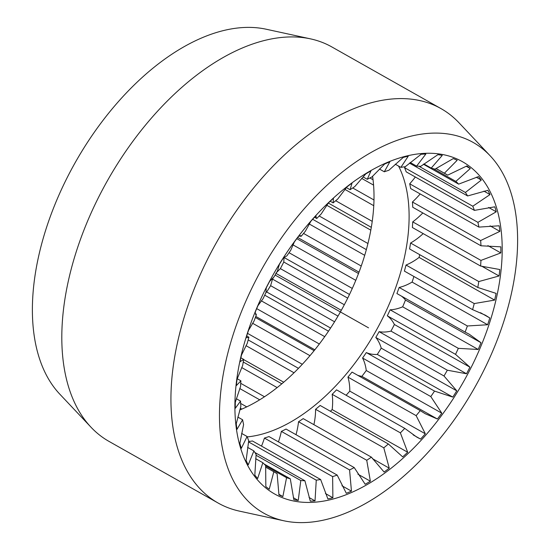 <?xml version="1.0" encoding="UTF-8"?>
<svg xmlns="http://www.w3.org/2000/svg" width="550" height="550" viewBox="0 0 550 550"><rect width="100%" height="100%" fill="white"/><g stroke="black" fill="none" stroke-linecap="round" stroke-linejoin="round"><path stroke-width="0.82" d="M239.752 409.984A166.485 95.253 119.5 0 0 372.584 176.227M247.239 436.899A166.485 95.253 119.5 0 0 376.152 330.557A166.485 95.253 119.5 0 0 398.551 166.059M373.574 185.116L361.659 178.393M373.051 179.747L369.875 177.959M373.752 205.693L344.912 189.399M373.973 199.973L352.701 187.962M371.298 227.329L328.329 203.053M372.219 221.354L335.692 200.722M366.341 249.624L312.634 219.285M367.929 243.512L319.192 215.985M359.019 272.147L297.674 237.497M361.233 266.021L303.538 233.434M349.498 294.463L284.027 257.476A171.937 98.374 119.5 0 0 284.075 257.373M352.296 288.441L289.053 252.711M337.996 316.113L272.504 279.118A171.937 98.374 119.5 0 0 273.707 277.042M341.309 310.31L276.024 273.433M324.734 336.655L261.298 300.822M328.501 331.203L264.715 295.171M309.987 355.678L252.587 323.256M314.132 350.68L255.365 317.488M294.037 372.783L246.001 345.647M298.478 368.342L248.167 339.921M277.179 387.606L241.697 367.558M281.841 383.817L243.251 362.017M259.71 399.809L239.779 388.547M264.509 396.763L240.735 383.336M241.876 409.097L240.288 408.196M246.751 406.876L240.653 403.432M275.811 273.316L280.369 268.62A189.681 108.522 119.5 0 0 283.786 262.027L284.027 257.476M265.925 292.627L266.681 291.954A189.681 108.522 119.5 0 0 270.621 285.67L272.504 279.118M310.454 38.851L266.056 29.198A212.877 121.797 119.5 0 0 75.405 162.25A212.877 121.797 119.5 0 0 59.861 394.219L91.046 427.268A226.524 129.608 -60.5 0 1 107.587 180.428A226.524 129.608 -60.5 0 1 310.454 38.851A226.524 129.608 -60.5 0 1 324.541 43.326A226.524 129.608 -60.5 0 1 331.843 46.943L440.983 108.598A226.524 129.608 -60.5 0 1 458.954 122.733L490.139 155.781A212.877 121.797 119.5 0 0 466.386 139.095A212.877 121.797 119.5 0 0 256.135 279.696A212.877 121.797 119.5 0 0 270.71 516.587A212.877 121.797 119.5 0 0 283.944 520.802A212.877 121.797 119.5 0 0 474.595 387.75A212.877 121.797 119.5 0 0 490.139 155.781M283.944 520.802L239.546 511.149A226.524 129.608 -60.5 0 1 225.459 506.674A226.524 129.608 -60.5 0 1 218.157 503.058L109.017 441.402A226.524 129.608 -60.5 0 1 91.046 427.268M218.157 503.058A226.524 129.608 -60.5 0 1 213.283 248.304A226.524 129.608 -60.5 0 1 433.675 104.981A226.524 129.608 -60.5 0 1 440.983 108.598M280.837 497.056A190.85 109.196 -60.5 0 1 267.768 284.68A190.85 109.196 -60.5 0 1 456.259 158.634A190.85 109.196 119.5 0 1 469.329 371.009A190.85 109.196 119.5 0 1 280.837 497.056M300.128 235.62L301.256 236.252L298.726 236.122A189.681 108.522 119.5 0 0 294.346 241.972L290.716 250.312A171.937 98.374 -60.5 0 0 286.969 255.778L283.319 258.046A189.681 108.522 119.5 0 0 279.379 264.33L277.496 270.882A171.937 98.374 -60.5 0 0 274.189 276.684L269.631 281.38A189.681 108.522 119.5 0 0 266.214 287.973L265.973 292.524A171.937 98.374 -60.5 0 0 263.161 298.54L257.95 305.663A189.681 108.522 119.5 0 0 255.124 312.428L256.382 314.793A171.937 98.374 -60.5 0 0 254.127 320.897L248.511 330.392A189.681 108.522 119.5 0 0 246.338 337.184L246.867 337.741L248.909 337.239A171.937 98.374 -60.5 0 0 247.266 343.317L241.505 355.059A189.681 108.522 119.5 0 0 240.027 361.749L243.719 359.397A171.937 98.374 -60.5 0 0 242.715 365.324L237.077 379.17A189.681 108.522 119.5 0 0 236.321 385.619L240.907 380.834A171.937 98.374 -60.5 0 0 240.563 386.478L235.311 402.229A189.681 108.522 119.5 0 0 235.304 408.306L240.536 401.094A171.937 98.374 -60.5 0 0 240.859 406.354L236.252 423.768A189.681 108.522 119.5 0 0 236.981 429.351L242.612 419.781A171.937 98.374 -60.5 0 0 243.595 424.538L239.876 443.348A189.681 108.522 119.5 0 0 241.333 448.326L247.094 436.501A171.937 98.374 -60.5 0 0 248.717 440.667L246.104 460.57A189.681 108.522 119.5 0 0 248.256 464.839L253.887 450.918A171.937 98.374 -60.5 0 0 256.121 454.403L254.822 475.083A189.681 108.522 119.5 0 0 257.627 478.555L262.859 462.743A171.937 98.374 -60.5 0 0 265.65 465.479L265.843 486.599A189.681 108.522 119.5 0 0 269.246 489.204L273.824 471.735A171.937 98.374 -60.5 0 0 276.183 473.144A171.937 98.374 -60.5 0 0 277.118 473.66L278.946 494.876A189.681 108.522 119.5 0 0 280.892 495.749A189.681 108.522 119.5 0 0 282.872 496.561L286.557 477.703A171.937 98.374 119.5 0 0 290.29 478.789L293.858 499.744A189.681 108.522 119.5 0 0 298.231 500.473L300.795 480.535A171.937 98.374 119.5 0 0 304.899 480.748L310.289 501.112A189.681 108.522 119.5 0 0 315.019 500.871L316.264 480.164A171.937 98.374 119.5 0 0 320.636 479.511L327.889 498.946A189.681 108.522 119.5 0 0 332.881 497.736L332.633 476.609A171.937 98.374 119.5 0 0 337.198 475.097L346.308 493.288A189.681 108.522 119.5 0 0 351.457 491.143L349.573 469.927A171.937 98.374 119.5 0 0 354.234 467.589L365.172 484.261A189.681 108.522 119.5 0 0 370.377 481.216L366.74 460.268A171.937 98.374 119.5 0 0 371.408 457.153L384.099 472.038A189.681 108.522 119.5 0 0 389.249 468.16L383.79 447.824A171.937 98.374 119.5 0 0 388.362 443.987L402.689 456.878A189.681 108.522 119.5 0 0 407.688 452.244L400.373 432.85A171.937 98.374 119.5 0 0 404.752 428.374L416.831 437.133L420.585 439.086A189.681 108.522 119.5 0 0 425.322 433.792L416.144 415.649A171.937 98.374 119.5 0 0 420.248 410.623L425.171 413.689L437.408 419.024A189.681 108.522 119.5 0 0 441.788 413.174L430.788 396.564A171.937 98.374 119.5 0 0 434.534 391.098L452.815 397.1A189.681 108.522 119.5 0 0 456.754 390.816L444.008 375.994A171.937 98.374 119.5 0 0 447.322 370.198L466.503 373.759A189.681 108.522 119.5 0 0 469.92 367.173L455.531 354.358A171.937 98.374 119.5 0 0 458.342 348.343L478.184 349.477A189.681 108.522 119.5 0 0 481.002 342.719L469.288 334.249L465.121 332.09A171.937 98.374 119.5 0 0 467.376 325.978L487.623 324.754A189.681 108.522 119.5 0 0 489.796 317.955L485.286 315.15L472.594 309.643A171.937 98.374 119.5 0 0 474.237 303.566L494.629 300.087A189.681 108.522 119.5 0 0 496.107 293.391L477.785 287.478A171.937 98.374 119.5 0 0 478.789 281.559L499.056 275.976A189.681 108.522 119.5 0 0 499.806 269.521L480.597 266.049A171.937 98.374 119.5 0 0 480.941 260.404L500.823 252.917A189.681 108.522 119.5 0 0 500.83 246.833L480.968 245.781A171.937 98.374 119.5 0 0 480.645 240.529L499.881 231.378A189.681 108.522 119.5 0 0 499.152 225.789L478.892 227.102A171.937 98.374 119.5 0 0 477.909 222.344L496.258 211.798A189.681 108.522 119.5 0 0 494.801 206.821L474.409 210.382A171.937 98.374 119.5 0 0 472.787 206.216L490.022 194.576A189.681 108.522 119.5 0 0 487.871 190.307L467.617 195.958A171.937 98.374 119.5 0 0 465.382 192.472L481.312 180.056A189.681 108.522 119.5 0 0 478.507 176.584L458.645 184.133A171.937 98.374 119.5 0 0 455.854 181.404L470.291 168.541A189.681 108.522 119.5 0 0 466.888 165.942L447.686 175.147A171.937 98.374 119.5 0 0 445.321 173.731A171.937 98.374 119.5 0 0 444.386 173.216L457.188 160.27A189.681 108.522 119.5 0 0 455.242 159.397A189.681 108.522 119.5 0 0 453.262 158.586L434.954 169.18A171.937 98.374 -60.5 0 0 431.214 168.094L442.269 155.396A189.681 108.522 119.5 0 0 437.896 154.674L420.709 166.347A171.937 98.374 -60.5 0 0 416.611 166.127L425.844 154.034A189.681 108.522 119.5 0 0 421.114 154.275L405.24 166.719A171.937 98.374 -60.5 0 0 400.868 167.372L408.244 156.2A189.681 108.522 119.5 0 0 403.253 157.41L388.871 170.273A171.937 98.374 -60.5 0 0 384.306 171.786L389.819 161.858A189.681 108.522 119.5 0 0 384.67 164.003L371.931 176.949A171.937 98.374 -60.5 0 0 367.269 179.293L370.961 170.885A189.681 108.522 119.5 0 0 365.757 173.931L354.764 186.608A171.937 98.374 -60.5 0 0 350.096 189.729L352.034 183.102A189.681 108.522 119.5 0 0 346.885 186.986L337.714 199.052A171.937 98.374 -60.5 0 0 333.142 202.888L333.438 198.261A189.681 108.522 119.5 0 0 328.446 202.902L321.138 214.032A171.937 98.374 -60.5 0 0 316.752 218.501L315.549 216.054A189.681 108.522 119.5 0 0 310.812 221.354L305.36 231.234A171.937 98.374 -60.5 0 0 301.256 236.252L300.843 235.73M316.133 216.226L315.549 216.054M255.867 314.689L255.482 314.284M273.824 471.735L265.574 467.074M277.118 473.66L275.261 472.615M262.859 462.743L255.654 458.679M253.887 450.918L247.596 447.37M247.094 436.501L241.601 433.4M242.612 419.781L237.82 417.072M240.536 401.094L236.349 398.729M240.907 380.834L237.222 378.751M243.719 359.397L240.879 357.796M248.909 337.239L246.709 335.995M316.752 218.501L314.483 217.222M333.142 202.888L330.206 201.231M350.096 189.729L346.363 187.619M367.269 179.293L363.014 176.887M384.306 171.786L379.438 169.036M400.868 167.372L395.285 164.216M416.611 166.127L410.217 162.518M431.214 168.094L423.892 163.955M447.686 175.147L435.951 168.52M444.386 173.216L435.999 168.486M458.645 184.133L423.473 164.264M455.854 181.404L433.317 168.671M467.617 195.958L409.482 163.123M465.382 192.472L418.908 166.224M474.409 210.382L406.203 171.847A171.937 98.374 119.5 0 0 404.573 167.681A62.528 35.777 119.5 0 0 405.412 166.574M472.787 206.216L404.573 167.681M478.892 227.102L410.678 188.567A171.937 98.374 119.5 0 0 409.695 183.81A62.528 35.777 119.5 0 0 415.326 177.004M477.909 222.344L409.695 183.81M480.968 245.781L412.754 207.254A171.937 98.374 119.5 0 0 412.431 201.994A62.528 35.777 119.5 0 0 420.186 193.944M480.645 240.529L412.431 201.994M480.597 266.049L412.383 227.514A171.937 98.374 119.5 0 0 412.727 221.87A62.528 35.777 119.5 0 0 422.812 212.933M480.941 260.404L412.727 221.87M477.785 287.478L409.578 248.951A171.937 98.374 119.5 0 0 410.582 243.024A62.528 35.777 119.5 0 0 423.197 233.626M478.789 281.559L410.582 243.024M472.594 309.643L404.381 271.109A171.937 98.374 119.5 0 0 406.024 265.038A62.528 35.777 119.5 0 0 419.1 257.421A189.681 108.522 119.5 0 0 419.726 254.684M474.237 303.566L406.024 265.038M465.121 332.09L396.914 293.556A171.937 98.374 119.5 0 0 399.163 287.451A62.528 35.777 119.5 0 0 412.094 282.088A189.681 108.522 119.5 0 0 413.902 276.485M467.376 325.978L399.163 287.451M455.531 354.358L387.317 315.824A171.937 98.374 119.5 0 0 390.129 309.808A62.528 35.777 119.5 0 0 402.655 306.817A189.681 108.522 119.5 0 0 405.481 300.053A62.528 35.777 119.5 0 0 401.424 296.106M458.342 348.343L390.129 309.808M444.008 375.994L375.794 337.466A171.937 98.374 119.5 0 0 379.108 331.664A62.528 35.777 119.5 0 0 390.974 331.1A189.681 108.522 119.5 0 0 394.391 324.507A62.528 35.777 119.5 0 0 387.317 315.824M447.322 370.198L379.108 331.664M430.788 396.564L362.574 358.036A171.937 98.374 119.5 0 0 366.321 352.571A62.528 35.777 119.5 0 0 377.293 354.434A189.681 108.522 119.5 0 0 381.232 348.15A62.528 35.777 119.5 0 0 375.794 337.466M434.534 391.098L366.321 352.571M416.144 415.649L347.93 377.114A171.937 98.374 119.5 0 0 352.041 372.096L420.248 410.623M400.373 432.85L332.159 394.316A171.937 98.374 119.5 0 0 336.545 389.847L404.752 428.374M383.79 447.824L315.576 409.296A171.937 98.374 119.5 0 0 320.148 405.46L388.362 443.987M366.74 460.268L298.533 421.74A171.937 98.374 119.5 0 0 303.194 418.619L371.408 457.153M349.573 469.927L281.359 431.399A171.937 98.374 119.5 0 0 286.028 429.055L354.234 467.589M332.633 476.609L264.419 438.075A171.937 98.374 119.5 0 0 268.984 436.562L337.198 475.097M316.264 480.164L248.497 441.884M248.552 441.567A171.937 98.374 119.5 0 0 252.429 440.976L320.636 479.511M290.29 478.789L264.069 463.98M286.557 477.703L265.629 465.884M300.795 480.535L256.018 455.242M304.899 480.748L254.849 452.478M357.617 375.244A62.528 35.777 119.5 0 0 361.879 376.358A189.681 108.522 119.5 0 0 366.266 370.507A62.528 35.777 119.5 0 0 362.574 358.036M346.122 395.257A189.681 108.522 119.5 0 0 349.793 391.126A62.528 35.777 119.5 0 0 347.93 377.114M330.399 411.249A189.681 108.522 119.5 0 0 332.166 409.578A62.528 35.777 119.5 0 0 332.159 394.316M313.906 424.669A62.528 35.777 119.5 0 0 315.576 409.296M296.003 434.699A62.528 35.777 119.5 0 0 298.533 421.74M278.438 441.904A62.528 35.777 119.5 0 0 281.359 431.399M261.518 446.112A62.528 35.777 119.5 0 0 264.419 438.075M298.231 500.473L293.363 497.723M315.019 500.871L309.045 497.496M332.881 497.736L325.421 493.522M351.457 491.143L341.942 485.76M370.377 481.216L357.892 474.162M389.249 468.16L372.419 458.652M407.688 452.244L332.166 409.578M420.585 439.086L413.188 434.906M425.322 433.792L349.793 391.126M437.408 419.024L361.879 376.358M441.788 413.174L366.266 370.507M452.815 397.1L377.293 354.434M456.754 390.816L381.232 348.15M466.503 373.759L390.974 331.1M469.92 367.173L394.391 324.507M478.184 349.477L402.655 306.817M481.002 342.719L405.481 300.053M487.623 324.754L412.094 282.088M489.796 317.955L480.494 312.702M494.629 300.087L419.1 257.421M499.056 275.976L481.587 266.104M500.823 252.917L487.898 245.616M499.881 231.378L490.057 225.83M496.258 211.798L488.592 207.467M490.022 194.576L483.897 191.111M481.312 180.056L476.328 177.244M470.291 168.541L466.18 166.224M282.872 496.561L278.857 494.292M326.769 205.267L370.803 230.141M309.231 223.981L364.705 255.317M296.794 238.659L358.497 273.515M292.944 244.839L355.788 280.342M283.786 262.027L347.71 298.134M280.369 268.62L344.327 304.748M270.621 285.67L334.572 321.791M266.681 291.954L330.584 328.054M256.692 308.619L319.351 344.011M255.764 316.415L314.841 349.793M247.534 333.362L302.314 364.306M243.678 359.597L283.724 382.216M368.548 327.841L275.096 275.055"/></g></svg>
